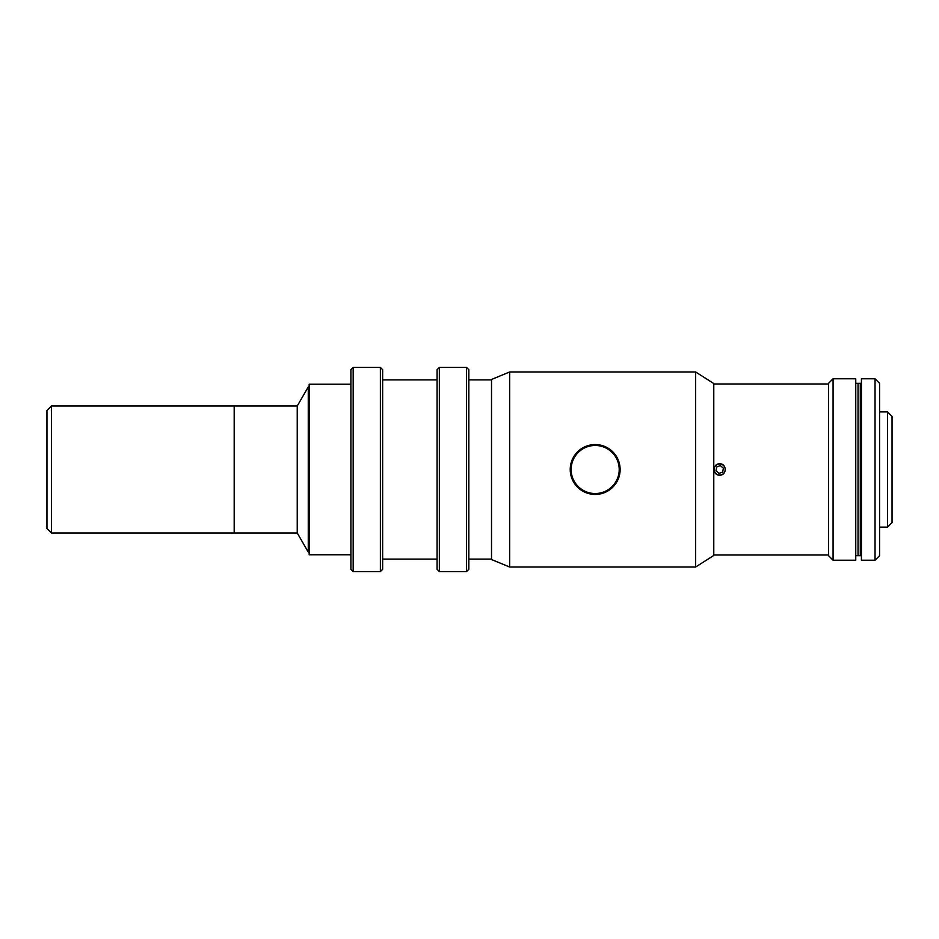 <?xml version="1.0" encoding="UTF-8"?>
<svg xmlns="http://www.w3.org/2000/svg" width="939" height="939" viewBox="0 0 939 939"><rect width="100%" height="100%" fill="white"/><g stroke="black" fill="none" stroke-linecap="round" stroke-linejoin="round"><path stroke-width="1.41" d="M51.481 406L51.481 533L234.198 533L234.198 406L51.481 406L46.95 410.531L46.95 528.469L51.481 533M297.24 533L234.187 533L234.187 406L297.24 406L297.24 533L308.262 552.062L309.166 552.062M297.24 406L308.262 386.938L308.262 552.062M350.904 384.227L309.166 384.227L309.166 554.773L350.904 554.773M468.831 369.708L468.831 569.292L466.566 571.558L466.566 367.442L468.831 369.708M439.346 571.558L437.081 569.292L437.081 369.708L439.346 367.442L439.346 571.558L466.566 571.558M439.346 367.442L466.566 367.442M382.654 559.092L437.081 559.092M382.654 379.908L437.081 379.908M382.654 369.708L382.654 569.292L380.377 571.558L380.377 367.442L382.654 369.708M353.17 571.558L350.904 569.292L350.904 369.708L353.17 367.442L353.17 571.558L380.377 571.558M353.17 367.442L380.377 367.442M468.831 559.092L491.52 559.092M468.831 379.908L491.52 379.908M695.635 567.027L713.781 555.454L713.781 383.546L695.635 371.973L509.666 371.973L509.666 567.027L695.635 567.027L695.635 371.973M509.666 567.027L491.52 559.538L491.52 379.462L509.666 371.973M597.227 444.64A24.954 24.954 0 0 1 620.033 471.554A24.954 24.954 0 0 1 593.119 494.36A24.954 24.954 0 0 1 570.313 467.446A24.954 24.954 0 0 1 597.227 444.64A24.954 24.954 0 0 0 570.313 467.446A24.954 24.954 0 0 0 593.119 494.36M719.685 463.831C712.361 463.479 712.361 475.51 719.673 475.169C726.986 475.533 727.009 463.49 719.685 463.831M828.55 383.992L713.781 383.992M828.55 555.008L713.781 555.008M714.239 468.526A5.528 5.528 0 0 0 718.711 474.946A5.528 5.528 0 0 0 725.131 470.474A5.528 5.528 0 0 0 720.647 464.054A5.528 5.528 0 0 0 714.239 468.526M722.69 472.035L718.992 473.362L715.988 470.838L716.68 466.965L720.366 465.638L723.37 468.162L722.69 472.035M879.573 527.108L887.519 527.108L887.519 411.892L879.573 411.892M887.519 411.892L892.05 416.423L892.05 522.577L887.519 527.108M833.081 378.781L833.081 560.219L855.758 560.219L855.758 378.781L833.081 378.781L828.55 383.312L828.55 555.688L833.081 560.219M875.042 560.219L875.042 378.781L861.427 378.781L861.427 560.219L875.042 560.219L879.573 555.688L879.573 383.312L875.042 378.781M861.427 555.688L858.035 555.688L858.035 383.312L855.758 383.312M861.427 383.312L861.204 555.688L861.204 383.312L860.3 383.312L860.3 555.688L860.3 383.312L858.035 383.312L858.035 555.688L855.758 555.688M593.202 493.456A24.038 24.038 0 0 0 619.13 471.472A24.038 24.038 0 0 0 597.157 445.544A24.038 24.038 0 0 0 571.217 467.528A24.038 24.038 0 0 0 593.202 493.456M308.262 386.938L309.166 386.938"/></g></svg>
